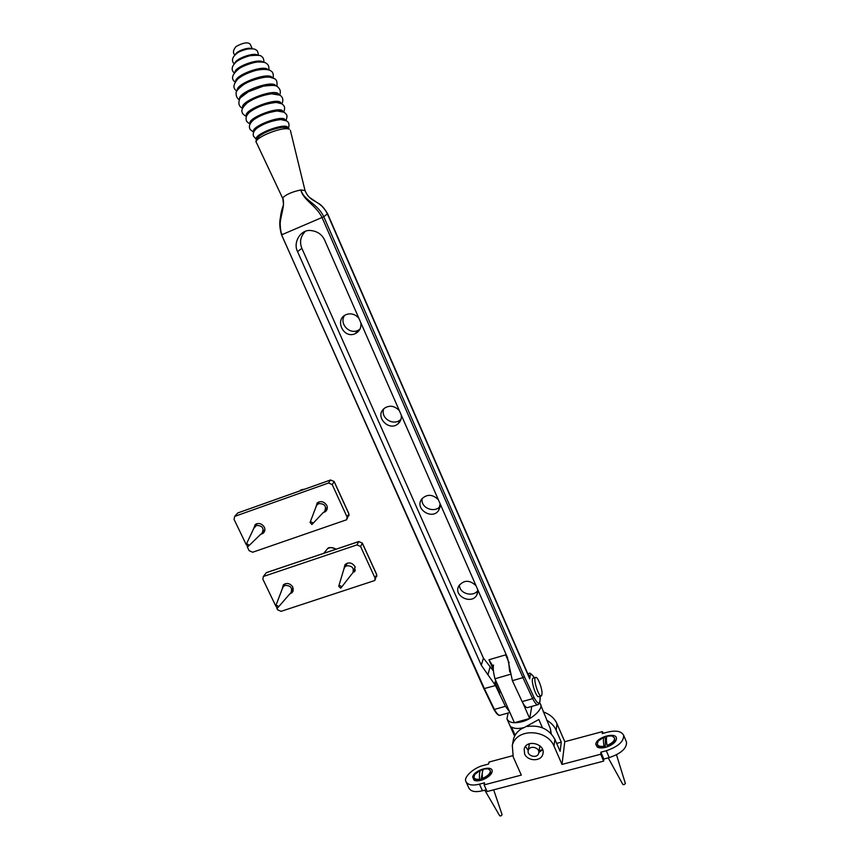 <?xml version="1.0" encoding="UTF-8"?>
<svg xmlns="http://www.w3.org/2000/svg" width="859" height="859" viewBox="0 0 859 859"><rect width="100%" height="100%" fill="white"/><g stroke="black" fill="none" stroke-linecap="round" stroke-linejoin="round"><path stroke-width="1.29" d="M316.756 505.071L317.035 503.052M327.032 509.366L325.336 510.482M254.844 526.427L255.166 524.548M253.448 529.123L255.22 524.505C258.731 522.583 261.759 523.464 264.314 527.147C265.334 529.477 264.937 531.538 263.133 533.321L264.551 531.302L262.908 532.183M315.629 507.884L317.239 502.869C320.912 500.668 324.079 501.495 326.753 505.36C327.73 507.615 327.354 509.666 325.636 511.502L322.984 512.769M263.133 533.321L260.588 534.405M247.167 546.582L249.131 550.673L252.664 552.24L346.617 519.759L347.068 516.989L332.229 484.616L328.567 482.994L234.69 516.388L234.056 519.362L246.179 544.542M283.363 586.547L283.491 584.721M293.252 590.595L291.695 591.561M343.911 568.819L345.028 564.588C348.711 561.85 352.029 562.516 354.992 566.586L354.37 571.997L355.368 570.022M282.117 589.263L283.341 584.861C286.885 582.488 290.052 583.229 292.855 587.084L292.114 592.624L289.708 593.977M276.695 607.914L277.586 609.772L281.086 611.329L374.825 580.501L375.061 578.075L360.587 546.507L356.968 544.896L263.305 576.529L262.875 579.213L275.728 605.906M484.616 768.902L483.8 769.041C482.393 770.265 481.942 773.39 482.457 778.404L483.123 779.596M480.965 780.294L482.586 771.275M480.406 780.391L479.644 779.145C479.161 774.442 479.547 771.382 480.793 769.965L481.781 769.535L482.414 771.339M482.962 779.51C486.903 777.964 489.48 775.924 490.682 773.379L490.296 770.459L487.987 768.762L484.562 768.794M480.793 769.965L474.705 774.464L473.964 777.47L475.607 779.843L480.149 780.251M482.457 778.404C487.955 775.999 490.564 773.358 490.296 770.459M484.787 790.173L499.691 815.771L500.743 815.986L502.096 814.751L493.667 789.829M473.964 777.47C474.726 779.038 476.616 779.596 479.644 779.145M293.37 588.855L291.759 591.389M284.447 584.85L284.973 583.809M277.5 607.893L275.707 605.949L276.33 605.477C278.123 605.606 278.595 606.379 277.768 607.775L277.5 607.893M282.45 588.394L283.502 586.396L285.113 585.419C290.825 585.505 292.736 588.007 290.857 592.903M607.732 736.034L607.098 736.142C606.186 737.312 606.164 740.404 607.045 745.429L607.689 746.696M605.273 747.437L605.37 738.568L606.443 738.214M604.747 747.534L604.049 746.224C603.211 741.392 603.211 738.332 604.049 737.033L604.725 736.711L605.37 738.568M607.528 746.578C611.189 745.193 613.627 743.325 614.84 740.963L614.529 737.87L612.027 735.938L607.678 735.916M597.434 744.667L598.959 746.836L604.532 747.373M607.045 745.429C612.327 743.175 614.819 740.662 614.529 737.87M608.236 757.885L622.839 784.428L624.064 784.686L625.373 783.505L616.504 754.836M604.049 737.033L598.165 741.07L597.252 744.259C598.122 746.106 600.377 746.75 604.049 746.224M355.164 566.994L353.521 571.546M345.543 565.641L347.584 563.053M340.594 588.147L338.736 586.268L339.445 585.666C341.248 585.784 341.742 586.557 340.916 587.996L340.594 588.147M343.847 569.152L344.835 566.983L346.703 565.77C352.394 565.759 354.38 568.229 352.673 573.2M327.268 507.239L325.679 509.623M317.873 503.632L318.85 501.935M311.881 524.505L310.067 522.444L310.7 521.961C312.644 522.154 313.095 522.991 312.021 524.452L311.881 524.505M315.994 506.907L316.627 505.264L318.818 503.567C324.938 503.696 326.817 506.381 324.444 511.61M264.873 529.423L263.122 531.689M256.025 524.989L256.83 523.679M247.972 546.56L246.232 544.456L246.769 544.08C248.68 544.284 249.121 545.1 248.09 546.517L247.972 546.56M253.834 528.296L256.454 525.397C262.553 525.633 264.368 528.317 261.888 533.428M551.285 733.801L550.383 728.722L550.877 733.361M539.087 750.605L542.63 749.617M542.416 727.713L538.829 719.498L524.355 727.487C518.718 728.937 514.423 728.786 511.481 727.036L515.099 735.186M529.069 745.612L528.919 743.948M540.193 746.17L539.549 747.609M550.383 728.722L539.753 702.673M508.12 713.013L506.928 718.8C508.979 722.741 513.95 723.729 521.832 721.753C532.236 719.348 543.253 708.782 540.633 704.251M522.852 702.93L529.681 718.5L514.423 722.72L494.977 678.771L510.117 674.39M531.785 706.399L529.681 718.5M508.56 661.548L509.698 671.974M494.977 678.771C493.388 672.726 492.894 668.152 493.517 665.049M538.776 752.742C539.71 747.298 529.466 744.957 528.242 750.498C526.546 756.006 537.476 759.066 538.7 753.128L538.776 752.742M540.945 695.94L538.99 696.488C536.628 699.333 530.347 679.931 532.859 678.266L533.46 678.095M542.061 693.492C542.158 687.737 537.197 675.335 535.404 677.536C532.902 679.201 539.194 698.614 541.546 695.769L542.061 693.492M525.483 746.45L528.253 750.465M538.808 752.484L542.673 749.735M524.613 753.944L524.173 749.069C526.47 738.6 545.787 744.13 542.931 753.783C541.438 761.922 527.63 761.418 524.613 753.944M472.654 777.019C473.953 769.739 493.979 764.381 492.089 771.854L491.906 772.466C490.135 777.578 478.313 782.828 474.039 780.144L472.654 777.019M478.978 780.681L477.851 780.401M595.77 744.302C595.942 737.108 617.245 731.406 616.472 738.804L616.15 740.114C613.927 745.429 601.934 749.961 597.316 747.072L595.77 744.302M556.675 743.4L561.303 742.155L560.132 751.357L554.903 739.341C549.126 729.066 539.967 724.781 527.415 726.489M524.054 727.573C518.825 729.742 515.325 733.489 513.564 738.794L513.027 741.618M546.625 720.1C551.306 722.891 554.474 726.284 556.138 730.257L561.303 742.155M543.296 711.853C550.168 714.473 554.742 718.457 557.019 723.804L564.782 741.714L562.001 764.413L553.991 746.074C547.301 729.237 516.409 727.637 512.297 745.472L513.231 756.994L521.316 775.108L484.111 784.89L484.562 782.817L479.451 784.16C472.321 785.878 467.79 784.997 465.889 781.507C463.355 777.212 473.867 767.581 483.606 765.358L488.599 764.027L489.029 762.051L512.705 755.695M603.802 759.045L600.87 752.183L606.304 750.755C618.158 746.621 623.945 741.467 623.645 735.293L626.522 742.133C626.845 748.35 621.078 753.515 609.224 757.627L603.802 759.045L603.652 761.117L487.128 791.536L484.111 784.89M486.323 789.765L482.468 790.774C475.338 792.47 470.807 791.569 468.885 788.047L465.889 781.507M603.136 733.339L602.406 731.621L564.782 741.714M623.645 735.293C621.422 731.192 616.064 730.139 607.56 732.147L602.256 733.565L602.406 731.621M603.652 761.117L600.72 754.234L600.87 752.183M562.001 764.413L600.72 754.234M305.224 231.447C300.489 236.483 299.372 242.12 301.885 248.358L483.434 658.112L493.42 670.965M301.885 248.358L297.547 251.59C292.736 242.259 300.811 229.267 310.743 230.523C317.401 231.243 322.05 234.464 324.681 240.187L507.465 657.532L512.383 680.672L522.927 677.644L532.666 698.646C535.125 703.51 537.036 705.475 538.41 704.541L538.464 704.487M529.198 676.999L529.735 678.857L530.11 676.054C530.583 673.37 531.989 673.961 534.352 677.837M540.086 696.187L539.978 701.513M540.107 699.043L539.881 701.019C539.151 704.627 537.186 703.424 533.997 697.411L532.666 698.646L522.143 701.61L512.383 680.672M327.59 213.719L323.789 216.736C317.336 203.186 304.086 200.748 300.854 189.936C303.356 200.405 315.951 205 322.082 217.574L522.927 677.644L524.355 676.581L323.789 216.736L282.031 234.657C276.029 222.019 286.187 208.823 282.783 197.817L283.524 204.839C279.841 214.159 279.196 224.145 281.569 234.797L483.875 688.639L281.591 234.829M509.902 712.508L501.001 714.999C499.165 716.062 496.964 714.205 494.408 709.416L484.422 688.714L281.537 234.829C277.414 220.355 281.709 214.782 282.386 210.541L283.534 204.829L282.783 197.817C286.047 194.456 292.071 191.836 300.854 189.936L305.031 190.548M495.471 685.536L505.425 706.313L494.408 709.416L483.896 688.671L495.471 685.536L481.276 665.22L483.434 658.112M297.547 251.59L481.276 665.22M505.425 706.313L509.688 712.014M493.291 669.526L488.975 659.766L505.629 654.859L509.129 662.858M401.196 414.886C401.754 418.43 400.702 421.393 398.039 423.788C389.02 432.141 373.644 415.949 384.703 408.079C389.782 404.954 394.657 405.824 399.349 410.677M477.679 589.532L477.013 594.525C472.364 605.348 452.768 596.135 458.856 585.881C463.828 579.879 469.529 579.782 475.961 585.602M440.119 503.771L438.584 510.536C432.002 520.522 413.673 508.378 422.07 498.682C427.245 493.904 432.668 494.247 438.337 499.702M360.834 322.726C361.392 327.913 359.492 331.574 355.164 333.689C343.063 339.326 333.968 318.474 346.778 314.394C351.417 313.02 355.465 314.34 358.922 318.356M344.459 315.586C339.069 323.714 349.355 334.656 357.881 330.447L359.932 329.265M422.156 498.574C420.244 508.088 434.847 513.478 440.227 506.252M459.49 584.882C459.071 593.762 473.191 597.434 477.797 590.562M383.769 408.863C380.118 418.15 393.411 426.118 400.326 419.847L401.024 419.213M493.27 666.799L488.975 659.766M499.444 694.083L499.691 692.955L495.836 684.236L496.427 682.067M537.401 704.82L528.242 707.386C526.674 708.374 524.645 706.452 522.143 701.61M499.691 692.955L499.39 694.104M237.943 512.909L330.726 479.956M328.567 482.994L330.479 480.031L334.022 481.427M236.193 514.906L235.28 516.087M332.229 484.616L334.13 481.641L348.754 513.618M347.068 516.989L348.861 513.854L347.24 518.664M299.469 491.015L301.144 489.823L304.762 489.136M266.644 572.577L358.987 541.535M356.968 544.896L358.697 541.621L362.165 542.952M264.84 574.95L264.121 576.056M360.587 546.507L362.305 543.21L376.543 574.349M375.061 578.075L376.671 574.628L375.233 579.61M325.271 551.489L327.472 548.761C329.996 547.119 332.863 547.258 336.052 549.18M553.991 746.074L554.903 739.341M556.138 730.257L557.019 723.804M482.468 790.774L479.451 784.16M609.224 757.627L606.304 750.755M288.302 127.948L287.153 126.67C281.108 123.685 253.115 134.949 256.487 139.33M256.927 138.546L259.912 135.647C266.118 131.502 273.581 128.721 282.3 127.315L287.851 127.744M285.575 120.41L284.415 118.95C278.219 115.804 249.851 127.422 253.867 131.749M254.275 131.019L256.379 128.635C263.069 123.793 271.186 120.765 280.743 119.562L285.145 120.228M283.33 111.799L282.106 110.371C275.728 107.021 246.565 118.843 250.216 123.642M253.695 132.125C250.785 130.267 249.486 129.022 249.776 128.388C248.691 125.962 249.969 123.095 253.62 119.788L250.774 122.708L253.62 119.788C260.116 115.267 267.987 112.336 277.21 110.983L282.622 111.498M281.355 103.542L280.055 101.942C273.269 98.28 242.431 110.886 246.576 115.986M250.012 124.072C247.499 122.407 246.297 121.216 246.383 120.475C245.545 117.823 246.426 115.213 249.013 112.647L247.07 115.031L249.013 112.647C256.465 106.978 265.592 103.563 276.373 102.425L280.786 103.273M279.132 94.694L277.801 93.244C270.875 89.379 239.414 101.985 242.764 107.708M243.484 106.505L247.134 102.897C253.845 98.313 261.952 95.274 271.487 93.792L278.295 94.361M276.168 86.061L274.88 84.805C268.062 80.907 237.234 93.008 239.661 99.129M242.506 108.309C239.135 106.634 238.126 103.703 239.457 99.515C239.94 97.647 242.914 95.059 248.38 91.752L240.756 97.539L248.38 91.752L263.294 86.158C268.899 84.966 272.775 84.794 274.934 85.653C273.334 84.762 269.458 84.934 263.294 86.158C272.775 84.998 277.521 85.202 277.543 86.77C280.259 88.96 280.979 91.709 279.712 95.005M272.486 77.697L271.337 76.698C264.873 72.918 235.86 84.064 237.299 90.292M270.682 77.246C261.77 76.526 257.421 78.631 251.515 80.649C245.577 83.098 241.4 85.621 238.974 88.219C243.945 82.142 263.573 75.42 270.649 77.246M268.105 69.697L267.181 68.978C261.297 65.488 235.226 75.259 235.688 81.304M238.437 78.459C246.404 72.607 255.338 69.536 265.216 69.246M263.09 62.138L262.457 61.698C257.389 58.659 235.248 66.734 234.851 72.242M240.176 67.936C245.341 64.812 251.204 62.825 257.743 61.977M251.419 48.673L251.397 48.662C248.573 46.944 236.676 51.003 235.463 54.396M257.485 55.094L257.174 54.912C253.137 52.463 235.796 58.595 234.786 63.233M287.819 127.733L282.3 127.315L288.495 128.045L289.204 129.204C282.686 126.015 252.417 138.32 256.54 142.809L282.686 198.332M530.11 676.054L528.435 675.249M527.898 674.004L528.908 673.714L528.36 675.088M539.881 701.019L539.957 701.674M533.997 697.411L524.355 676.581M529.735 678.857L327.408 213.977C325.11 209.091 321.642 205.28 317.003 202.531L310.421 198.01M493.828 709.276L483.961 688.725M487.998 674.519L489.995 667.196M494.698 683.785L495.654 680.328M325.636 511.502L326.86 509.527M348.958 515.776L348.894 513.714L334.162 481.512L330.522 479.988L237.718 512.963L234.69 516.388M300.253 490.736L301.144 489.823L304.881 489.093M292.114 592.624L293.187 590.82M376.8 576.346L376.693 574.478L362.326 543.071L358.751 541.546L266.397 572.599L263.305 576.529M323.8 553.303L327.472 548.761C328.449 547.065 331.338 547.194 336.159 549.148M489.383 775.87L490.092 774.507M483.8 769.041L487.987 768.762M282.944 587.116L275.707 605.949M290.138 593.494L278.176 607.292M285.124 583.744L283.502 586.396M602.653 747.878L601.429 747.534M613.294 743.593L614.11 742.197M607.098 736.142L612.027 735.938M344.234 567.874L338.736 586.268M351.868 573.93L341.356 587.438M346.435 563.955L344.835 566.983M316.627 505.264L310.067 522.444M323.456 512.275L312.612 523.818M319.011 501.881L317.401 504.373M254.554 526.75L246.232 544.456M261.039 533.965L248.627 545.991M257.024 523.614L255.252 526.052M514.605 736.099L506.928 718.8M528.242 750.498L529.369 743.776M538.797 752.538L539.839 745.773M532.859 678.266L535.404 677.536M543.081 752.752L542.931 753.783M491.906 772.466L491.208 773.809M474.039 780.144L476.691 780.799M616.15 740.114L615.291 741.585M597.316 747.072L600.258 747.899M513.564 738.794L512.297 745.472M256.336 142.39C254.812 141.767 258.076 136.119 259.912 135.647L256.948 138.524M254.307 130.976L256.379 128.635C253.792 130.912 252.793 133.37 253.405 136.001L256.401 139.523M288.527 128.055C289.623 124.448 288.892 122.032 286.326 120.818L280.743 119.562L284.436 119.873M285.972 120.604C287.765 115.117 287.185 115.106 284.222 112.271L277.21 110.983L282.149 111.273M283.781 112.014C284.973 108.191 285.274 106.333 281.838 103.821L276.373 102.425L280.732 103.252M246.361 116.534C243.473 114.676 242.141 113.399 242.388 112.712C240.907 110.478 242.496 107.203 247.134 102.897L243.494 106.484M281.87 103.842C283.599 100.213 282.987 97.325 280.023 95.188L271.487 93.792L277.833 94.136M238.426 78.47C246.189 72.65 255.134 69.579 265.27 69.257M240.166 67.936C246.05 64.565 251.923 62.567 257.797 61.966M239.339 99.762C237.105 98.441 236.032 96.251 236.128 93.201C235.677 91.634 238.061 88.853 243.247 84.848C248.498 80.864 264.422 76.226 269.737 77.117L274.418 78.641C276.705 79.597 277.5 82.174 276.823 86.362M236.891 90.99C232.639 88.531 232.982 84.504 237.932 78.888C241.959 75.506 248.111 72.618 256.39 70.234C266.762 68.215 270.714 70.513 270.682 70.846C272.775 71.694 273.613 74.078 273.216 77.986M235.205 82.035C230.545 78.824 231.984 74.271 239.5 68.355C243.72 65.552 253.609 62.245 257.335 62.02C262.661 61.891 265.667 62.374 266.365 63.459C268.276 64.328 269.125 66.487 268.921 69.955M234.282 72.994C230.942 69.923 231.586 66.24 236.193 61.945C239.103 59.582 243.677 57.499 249.905 55.717C257.593 54.997 261.447 55.277 261.48 56.533C262.983 56.952 263.82 58.895 263.971 62.353M234.142 63.953C231.125 60.463 232.252 56.78 237.513 52.882C239.242 51.583 242.517 50.305 247.317 49.038C252.643 48.566 255.563 48.92 256.089 50.101C257.217 50.187 257.99 51.894 258.409 55.244M234.808 54.997C232.671 52.871 233.09 50.037 236.075 46.493C243.344 42.606 248.058 41.855 250.205 44.228L252.278 48.738M540.204 699.527L540.139 696.166M534.405 677.826C531.27 673.628 529.434 672.253 528.908 673.692M538.41 704.509L539.957 701.663M529.445 677.568L327.612 213.762C324.219 207.899 320.686 204.152 317.003 202.531C314.394 200.491 308.22 198.912 304.956 190.344M493.85 709.33C496.33 713.582 498.274 715.59 499.68 715.364M304.999 190.43L290.353 130.224M398.039 423.788L400.326 419.847M477.013 594.525L477.754 591.98M438.584 510.536L440.184 506.638M355.164 333.689L357.881 330.447"/></g></svg>
